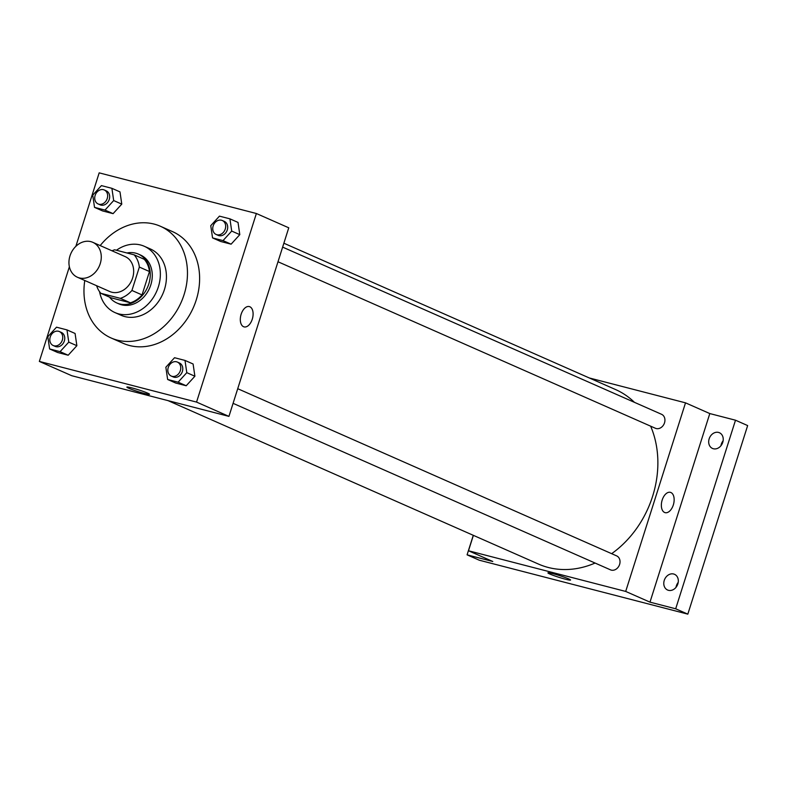 <?xml version="1.0" encoding="UTF-8"?>
<svg xmlns="http://www.w3.org/2000/svg" width="787" height="787" viewBox="0 0 787 787"><rect width="100%" height="100%" fill="white"/><g stroke="black" fill="none" stroke-linecap="round" stroke-linejoin="round"><path stroke-width="1.18" d="M69.994 255.873A19.075 15.543 113.8 0 1 92.807 242.327A19.075 15.543 113.8 0 1 99.329 266.055A19.075 15.543 113.8 0 1 77.411 277.24A19.075 15.543 113.8 0 1 69.994 255.873M92.807 242.327L125.202 256.621A19.075 15.543 113.8 0 1 131.724 280.349A19.075 15.543 113.8 0 1 109.796 291.534L77.411 277.24M134.154 254.84L144.277 259.307A25.991 21.18 113.8 0 1 149.471 271.535L142.044 294.928A25.991 21.18 113.8 0 1 130.465 302.818L110.967 297.781L100.844 293.315L120.342 298.352A25.991 21.18 113.8 0 0 131.931 290.462L139.348 267.068A25.991 21.18 113.8 0 0 134.154 254.84L114.646 249.794A25.991 21.18 113.8 0 0 112.039 250.817M100.844 293.315A25.991 21.18 113.8 0 1 96.634 285.72M109.57 297.161A26.709 21.761 -66.2 0 0 116.84 302.975A26.709 21.761 -66.2 0 0 147.533 287.324A26.709 21.761 -66.2 0 0 138.404 254.103A26.709 21.761 -66.2 0 0 135.669 253.158A26.709 21.761 -66.2 0 0 126.992 252.981M138.404 254.103L140.42 254.998A26.709 21.761 113.8 0 1 149.55 288.219A26.709 21.761 113.8 0 1 118.857 303.871L116.84 302.975M130.465 302.818L120.342 298.352M149.471 271.535L139.348 267.068M142.044 294.928L131.931 290.462M99.546 291.662A36.251 29.532 -66.2 0 0 115.01 312.596A36.251 29.532 -66.2 0 0 156.662 291.357A36.251 29.532 -66.2 0 0 144.277 246.272A36.251 29.532 -66.2 0 0 140.568 244.983A36.251 29.532 -66.2 0 0 116.437 250.256M115.01 312.596L121.08 315.282A36.251 29.532 -66.2 0 0 162.742 294.033A36.251 29.532 -66.2 0 0 150.347 248.948L144.277 246.272M84.78 280.497A61.052 49.738 -66.2 0 0 111.075 337.967A61.052 49.738 -66.2 0 0 181.226 302.188A61.052 49.738 -66.2 0 0 160.361 226.253A61.052 49.738 -66.2 0 0 154.124 224.088A61.052 49.738 -66.2 0 0 100.185 245.583M160.361 226.253L172.51 231.614A61.052 49.738 113.8 0 1 193.376 307.55A61.052 49.738 113.8 0 1 123.215 343.329L111.075 337.967M212.549 237.9L220.645 241.471L231.112 244.177L239.799 234.654L238.018 222.416L229.922 218.845L219.445 216.14L210.759 225.662L212.549 237.9L223.016 240.606L231.703 231.083L229.922 218.845M167.631 379.472L175.727 383.053L186.204 385.758L194.891 376.235L193.1 363.997L185.004 360.426L174.537 357.721L165.85 367.244L167.631 379.472L178.108 382.187L186.794 372.664L185.004 360.426M69.384 266.763L39.35 361.43L196.553 402.088L256.375 213.513L99.172 172.855L75.857 246.341M94.519 207.375L102.615 210.946L113.092 213.651L121.778 204.128L119.988 191.89L111.892 188.319L101.425 185.614L92.738 195.137L94.519 207.375L104.996 210.08L113.682 200.557L111.892 188.319M49.611 348.946L57.707 352.517L68.184 355.232L76.87 345.7L75.08 333.472L66.984 329.901L56.516 327.185L47.82 336.718L49.611 348.946L60.078 351.661L68.774 342.129L66.984 329.901M39.35 361.43L71.735 375.714L228.938 416.382L288.76 227.807L256.375 213.513M228.938 416.382L196.553 402.088M128.783 388.257A11.884 0.915 17.6 0 1 126.874 387.096A11.884 0.915 17.6 0 1 138.473 389.821A11.884 0.915 17.6 0 1 149.52 394.287A11.884 0.915 17.6 0 1 141.355 392.605A11.884 0.915 17.6 0 1 128.783 388.257M241.137 314.279A10.497 6.03 -75.5 0 1 249.331 306.576A10.497 6.03 -75.5 0 1 252.548 318.243A10.497 6.03 -75.5 0 1 244.078 326.89A10.497 6.03 -75.5 0 1 241.137 314.279M249.331 306.576A10.497 6.03 -75.5 0 1 252.538 318.243A10.497 6.03 -75.5 0 1 244.078 326.89M283.871 243.213L615.513 389.526A95.394 77.726 113.8 0 1 634.44 402.334M650.633 426.161A95.394 77.726 113.8 0 1 611.647 553.674M595.08 563.049A95.394 77.726 113.8 0 1 538.495 564.082L167.965 400.603M282.631 247.118L661.552 414.296A7.634 6.217 113.8 0 1 664.159 423.79A7.634 6.217 113.8 0 1 655.394 428.266L277.988 261.756M237.723 388.699L616.644 555.878A7.634 6.217 113.8 0 1 619.251 565.371A7.634 6.217 113.8 0 1 610.476 569.837L233.08 403.337M473.38 535.357L468.491 550.762L625.695 591.431L685.516 402.846L589.286 377.957M473.282 535.308L467.084 554.835L479.234 560.196L687.828 614.145L747.65 425.57L735.501 420.209L709.805 413.568L685.516 402.846M467.084 554.835L492.78 561.485L468.491 550.762M687.828 614.145L675.689 608.794L735.501 420.209M625.695 591.431L649.983 602.144L675.689 608.794M549.828 574.018A11.884 0.915 17.6 0 1 547.919 572.857A11.884 0.915 17.6 0 1 559.518 575.582A11.884 0.915 17.6 0 1 570.565 580.049A11.884 0.915 17.6 0 1 562.4 578.366A11.884 0.915 17.6 0 1 549.828 574.018M649.983 602.144L709.805 413.568M662.182 500.04A10.497 6.03 -75.5 0 1 670.376 492.337A10.497 6.03 -75.5 0 1 673.593 504.005A10.497 6.03 -75.5 0 1 665.123 512.652A10.497 6.03 -75.5 0 1 662.182 500.04M670.376 492.337A10.497 6.03 -75.5 0 1 673.593 504.005A10.497 6.03 -75.5 0 1 665.123 512.652M713.366 448.747A8.588 6.994 113.8 0 1 712.491 448.442A8.588 6.994 113.8 0 1 709.559 437.759A8.588 6.994 113.8 0 1 719.426 432.732A8.588 6.994 113.8 0 1 722.574 442.884A8.588 6.994 113.8 0 1 713.366 448.747M668.458 590.319A8.588 6.994 113.8 0 1 667.583 590.014A8.588 6.994 113.8 0 1 664.651 579.34A8.588 6.994 113.8 0 1 674.508 574.303A8.588 6.994 113.8 0 1 677.666 584.456A8.588 6.994 113.8 0 1 668.458 590.319M678.217 582.36A8.588 6.994 -66.2 0 0 676.023 587.318M723.125 440.789A8.588 6.994 -66.2 0 0 720.941 445.747M59.35 331.543L61.376 332.439A7.634 6.217 113.8 0 1 63.983 341.932A7.634 6.217 113.8 0 1 55.218 346.408L53.191 345.513A7.634 6.217 113.8 0 1 50.23 336.964A7.634 6.217 113.8 0 1 59.35 331.543A7.634 6.217 113.8 0 1 61.966 341.037A7.634 6.217 113.8 0 1 53.191 345.513M57.707 352.517L68.184 355.232L76.87 345.7L68.774 342.129M76.87 345.7L75.08 333.472M68.184 355.232L60.078 351.661M177.38 362.079L179.397 362.964A7.634 6.217 113.8 0 1 182.013 372.458A7.634 6.217 113.8 0 1 173.238 376.934L171.212 376.038A7.634 6.217 113.8 0 1 168.251 367.49A7.634 6.217 113.8 0 1 177.38 362.079A7.634 6.217 113.8 0 1 179.987 371.572A7.634 6.217 113.8 0 1 171.212 376.038M175.727 383.053L186.204 385.758L194.891 376.235L186.794 372.664M194.891 376.235L193.1 363.997M186.204 385.758L178.108 382.187M104.268 189.972L106.284 190.867A7.634 6.217 113.8 0 1 108.901 200.36A7.634 6.217 113.8 0 1 100.126 204.827L98.1 203.931A7.634 6.217 113.8 0 1 95.138 195.392A7.634 6.217 113.8 0 1 104.268 189.972A7.634 6.217 113.8 0 1 106.875 199.465A7.634 6.217 113.8 0 1 98.1 203.931M102.615 210.946L113.092 213.651L121.778 204.128L113.682 200.557M121.778 204.128L119.988 191.89M113.092 213.651L104.996 210.08M222.288 220.498L224.315 221.393A7.634 6.217 113.8 0 1 226.922 230.886A7.634 6.217 113.8 0 1 218.147 235.352L216.13 234.467A7.634 6.217 113.8 0 1 213.159 225.918A7.634 6.217 113.8 0 1 222.288 220.498A7.634 6.217 113.8 0 1 224.895 229.991A7.634 6.217 113.8 0 1 216.13 234.467M220.645 241.471L231.112 244.177L239.799 234.654L231.703 231.083M239.799 234.654L238.018 222.416M231.112 244.177L223.016 240.606"/></g></svg>
